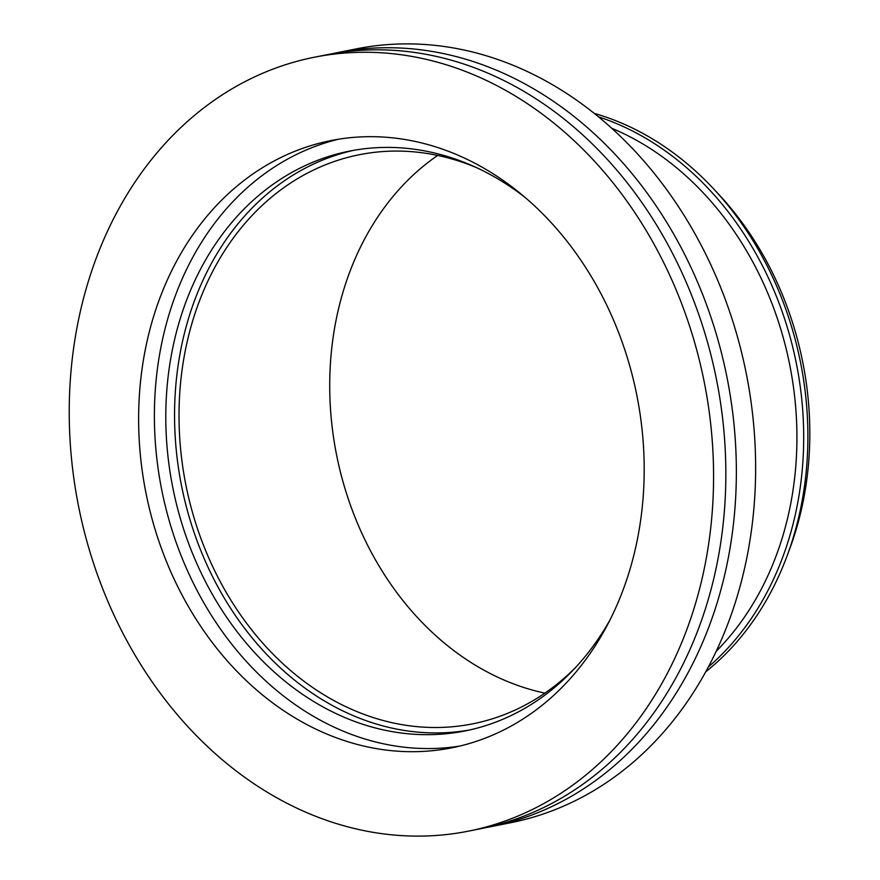 <?xml version="1.0" encoding="UTF-8"?>
<svg xmlns="http://www.w3.org/2000/svg" width="880" height="880" viewBox="0 0 880 880"><rect width="100%" height="100%" fill="white"/><g stroke="black" fill="none" stroke-linecap="round" stroke-linejoin="round"><path stroke-width="1.32" d="M476.542 167.651A290.147 234.542 -101.3 0 0 359.194 154.748A290.147 234.542 -101.3 0 0 191.873 510.257A290.147 234.542 -101.3 0 0 472.681 723.844A290.147 234.542 -101.3 0 0 576.114 666.919M437.668 155.43A290.147 234.542 -101.3 0 0 342.562 480.205A290.147 234.542 -101.3 0 0 544.896 693.121M705.683 671.836A308.363 249.26 -101.3 0 0 786.665 557.018L789.316 549.956A297.847 240.768 -101.3 0 0 796.642 336.413A297.847 240.768 -101.3 0 0 718.311 193.886L713.152 188.375A308.363 249.26 -101.3 0 0 594.319 113.41M786.665 557.018A308.363 249.26 -101.3 0 0 794.244 335.94A308.363 249.26 -101.3 0 0 713.152 188.375M708.268 667.051A308.363 249.26 -101.3 0 0 790.042 336.776A308.363 249.26 -101.3 0 0 598.543 116.842M716.133 651.365A303.501 245.344 -101.3 0 0 783.486 338.525A303.501 245.344 -101.3 0 0 611.82 128.304M468.567 831.127L480.832 828.685A394.559 318.945 -101.3 0 0 708.367 345.257A394.559 318.945 -101.3 0 0 326.502 54.813L314.237 57.255A394.559 318.945 -101.3 0 0 86.713 540.683A394.559 318.945 -101.3 0 0 468.567 831.127A394.559 318.945 -101.3 0 0 696.102 347.71A394.559 318.945 -101.3 0 0 314.237 57.255M486.079 827.585A394.559 318.945 -101.3 0 0 491.348 826.584A394.559 318.945 -101.3 0 0 718.883 343.167A394.559 318.945 -101.3 0 0 337.018 52.712A394.559 318.945 -101.3 0 0 331.771 53.812M491.348 826.584L510.62 822.745A394.559 318.945 -101.3 0 0 738.155 339.317A394.559 318.945 -101.3 0 0 356.29 48.873L337.018 52.712M525.503 197.769A295.614 238.964 -101.3 0 0 349.36 151.14A295.614 238.964 -101.3 0 0 178.893 513.337A295.614 238.964 -101.3 0 0 464.992 730.95A295.614 238.964 -101.3 0 0 609.774 620.323M353.749 150.315A295.614 238.964 -101.3 0 0 187.649 511.588A295.614 238.964 -101.3 0 0 469.359 730.026M630.476 368.489A309.573 250.25 -101.3 0 0 330.858 140.591A309.573 250.25 -101.3 0 0 152.339 519.904A309.573 250.25 -101.3 0 0 451.946 747.791A309.573 250.25 -101.3 0 0 630.476 368.489M338.778 139.183A309.573 250.25 -101.3 0 0 168.102 516.758A309.573 250.25 -101.3 0 0 459.8 746.064"/></g></svg>
